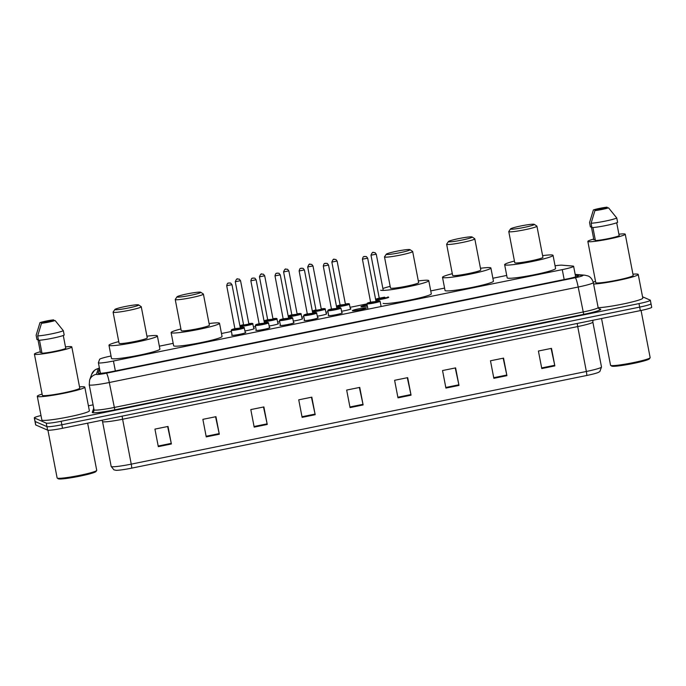 <?xml version="1.0" encoding="UTF-8"?>
<svg xmlns="http://www.w3.org/2000/svg" width="686" height="686" viewBox="0 0 686 686"><rect width="100%" height="100%" fill="white"/><g stroke="black" fill="none" stroke-linecap="round" stroke-linejoin="round"><path stroke-width="1.03" d="M253.854 328.414A7.169 0.609 169.1 0 1 254.266 328.474A7.169 0.609 169.1 0 1 254.335 328.543A7.169 0.609 169.1 0 1 244.996 330.926M277.993 323.5A7.169 0.609 169.1 0 1 278.405 323.56A7.169 0.609 169.1 0 1 278.473 323.62A7.169 0.609 169.1 0 1 269.135 326.004M302.14 318.587A7.169 0.609 169.1 0 1 302.552 318.647A7.169 0.609 169.1 0 1 302.62 318.707A7.169 0.609 169.1 0 1 293.282 321.091M326.279 313.665A7.169 0.609 169.1 0 1 326.69 313.725A7.169 0.609 169.1 0 1 326.759 313.794A7.169 0.609 169.1 0 1 317.421 316.177M350.417 308.751A7.169 0.609 169.1 0 1 350.829 308.811A7.169 0.609 169.1 0 1 350.898 308.88A7.169 0.609 169.1 0 1 341.559 311.264M367.336 306.067A7.169 0.609 169.1 0 1 361.033 306.736A7.169 0.609 169.1 0 1 360.965 306.676A7.169 0.609 169.1 0 1 367.104 304.867M269.426 327.479A7.169 0.609 169.1 0 1 269.838 327.539A7.169 0.609 169.1 0 1 269.907 327.608A7.169 0.609 169.1 0 1 263.415 329.477A7.169 0.609 169.1 0 1 255.887 330.378A7.169 0.609 169.1 0 1 255.818 330.318A7.169 0.609 169.1 0 1 256.221 330.026M293.565 322.566A7.169 0.609 169.1 0 1 293.977 322.626A7.169 0.609 169.1 0 1 294.045 322.686A7.169 0.609 169.1 0 1 287.554 324.564A7.169 0.609 169.1 0 1 280.034 325.464A7.169 0.609 169.1 0 1 279.965 325.404A7.169 0.609 169.1 0 1 280.36 325.104M317.704 317.652A7.169 0.609 169.1 0 1 318.115 317.712A7.169 0.609 169.1 0 1 318.184 317.772A7.169 0.609 169.1 0 1 311.693 319.65A7.169 0.609 169.1 0 1 304.172 320.551A7.169 0.609 169.1 0 1 304.104 320.482A7.169 0.609 169.1 0 1 304.507 320.19M341.851 312.73A7.169 0.609 169.1 0 1 342.263 312.79A7.169 0.609 169.1 0 1 342.331 312.859A7.169 0.609 169.1 0 1 335.84 314.728A7.169 0.609 169.1 0 1 328.311 315.637A7.169 0.609 169.1 0 1 328.242 315.569A7.169 0.609 169.1 0 1 328.645 315.277M245.279 332.393A7.169 0.609 169.1 0 1 245.691 332.461A7.169 0.609 169.1 0 1 245.76 332.521A7.169 0.609 169.1 0 1 239.268 334.391A7.169 0.609 169.1 0 1 231.748 335.3A7.169 0.609 169.1 0 1 231.679 335.231A7.169 0.609 169.1 0 1 232.082 334.94M352.458 310.715A7.169 0.609 169.1 0 1 352.39 310.655A7.169 0.609 169.1 0 1 358.872 308.786A7.169 0.609 169.1 0 1 366.401 307.877A7.169 0.609 169.1 0 1 366.47 307.945A7.169 0.609 169.1 0 1 359.979 309.815A7.169 0.609 169.1 0 1 352.458 310.715M111.046 356.008L110.969 356.025A13.446 1.149 -10.9 0 0 99.624 359.31L98.398 362.705A13.446 1.149 -10.9 0 0 98.398 362.765A13.446 1.149 -10.9 0 0 98.518 362.885A13.446 1.149 -10.9 0 0 113.439 361.025L562.263 269.632A13.446 1.149 -10.9 0 0 573.616 266.288A13.446 1.149 -10.9 0 0 572.973 266.074L561.903 265.173A13.446 1.149 -10.9 0 0 555.06 265.791M506.722 275.438L492.882 278.25M444.579 288.086L430.739 290.907M366.916 303.907L350.143 307.319M327.985 311.83L326.004 312.233M303.838 316.752L301.866 317.155M279.699 321.665L277.719 322.068M255.561 326.579L253.58 326.982M231.414 331.492L221.492 333.516M173.181 343.352L159.349 346.173M99.59 368.965A13.446 1.149 -10.9 0 0 99.504 369.077L98.072 373.073A13.446 1.149 -10.9 0 0 98.064 373.133A13.446 1.149 -10.9 0 0 98.192 373.253A13.446 1.149 -10.9 0 0 113.113 371.392L567.176 278.936A13.446 1.149 -10.9 0 0 578.53 275.592A13.446 1.149 -10.9 0 0 577.878 275.369L575.331 275.163M642.542 296.789L650.225 300.134A13.446 1.149 169.1 0 1 650.345 300.254A13.446 1.149 169.1 0 1 638.992 303.598L61.174 421.264A13.446 1.149 169.1 0 1 46.254 423.116L34.429 417.971A13.446 1.149 169.1 0 1 34.3 417.851A13.446 1.149 169.1 0 1 40.997 415.536M88.408 405.795L93.09 404.843M650.894 303.641A13.446 1.149 169.1 0 1 651.023 303.761L651.7 307.268A13.446 1.149 169.1 0 1 640.347 310.612L62.52 428.278A13.446 1.149 169.1 0 1 47.6 430.131L35.775 424.986L35.106 421.478A13.446 1.149 169.1 0 1 34.977 421.358A13.446 1.149 169.1 0 0 35.106 421.478L46.922 426.623L35.106 421.478L34.429 417.971M62.52 428.278L61.843 424.771A13.446 1.149 169.1 0 1 46.922 426.623A13.446 1.149 169.1 0 0 61.843 424.771L639.669 307.105L61.843 424.771L61.174 421.264M651.023 303.761A13.446 1.149 169.1 0 1 639.669 307.105A13.446 1.149 169.1 0 0 651.023 303.761L650.345 300.254M99.899 373.356L100.182 372.584A13.446 1.149 169.1 0 1 100.267 372.472M551.107 348.437L554.734 365.286A3.584 0.437 78.5 0 1 554.854 365.895L551.484 348.359L538.407 351.026L541.786 368.562L554.854 365.895M503.172 358.195L506.8 375.045A3.584 0.437 78.5 0 1 506.92 375.662L503.55 358.118L490.473 360.785L493.851 378.32L506.92 375.662M455.238 367.953L458.865 384.803A3.584 0.437 78.5 0 1 458.985 385.421L455.615 367.885L442.539 370.543L445.917 388.079L458.985 385.421M407.304 377.72L410.931 394.57A3.584 0.437 78.5 0 1 411.051 395.179L407.681 377.643L394.604 380.301L397.983 397.846L411.051 395.179M167.633 426.521L171.26 443.37A3.584 0.437 78.5 0 1 171.38 443.979L168.01 426.443L154.933 429.11L158.312 446.646L171.38 443.979M215.567 416.762L219.194 433.612A3.584 0.437 78.5 0 1 219.314 434.221L215.944 416.685L202.867 419.343L206.246 436.888L219.314 434.221M263.501 407.004L267.128 423.845A3.584 0.437 78.5 0 1 267.248 424.463L263.878 406.927L250.802 409.585L254.18 427.121L267.248 424.463M311.435 397.237L315.063 414.087A3.584 0.437 78.5 0 1 315.183 414.704L311.813 397.16L298.736 399.827L302.114 417.362L315.183 414.704M359.37 387.479L362.997 404.328A3.584 0.437 78.5 0 1 363.117 404.937L359.747 387.401L346.67 390.068L350.049 407.604L363.117 404.937M586.727 375.482A4.485 0.549 -101.5 0 0 586.358 371.469A17.922 1.535 -10.9 0 0 601.502 367.001L599.873 371.478L598.578 372.309A14.698 1.252 169.1 0 1 586.727 375.482L131.618 468.152A14.698 1.252 169.1 0 1 115.874 470.296L113.919 469.833L111.183 466.454A17.922 1.535 -10.9 0 0 111.355 466.617A17.922 1.535 -10.9 0 0 131.249 464.139A4.485 0.549 78.5 0 1 131.618 468.152M35.775 424.986A13.446 1.149 169.1 0 1 35.655 424.866L34.3 417.851M87.645 423.159L96.726 470.33A20.168 1.724 169.1 0 1 96.683 470.493L95.971 471.531A19.268 1.646 169.1 0 1 77.767 476.573A19.268 1.646 169.1 0 1 58.361 478.837A19.268 1.646 169.1 0 1 58.267 478.794L57.23 478.091A20.168 1.724 169.1 0 1 57.127 477.962L47.934 430.216M96.683 470.493A20.168 1.724 169.1 0 1 77.629 475.767A20.168 1.724 169.1 0 1 57.315 478.142A20.168 1.724 169.1 0 1 57.23 478.091M79.516 386.87A24.199 2.067 169.1 0 1 84.584 386.93A24.199 2.067 169.1 0 1 84.815 387.144A24.199 2.067 169.1 0 1 62.915 393.464A24.199 2.067 169.1 0 1 37.524 396.517A24.199 2.067 169.1 0 1 37.293 396.294A24.199 2.067 169.1 0 1 42.112 394.073M84.815 387.144L89.377 410.82A24.199 2.067 169.1 0 1 67.477 417.139A24.199 2.067 169.1 0 1 42.086 420.192A24.199 2.067 169.1 0 1 41.855 419.969L37.293 396.294M65.479 346.902A19.045 1.629 169.1 0 1 71.636 346.739A19.045 1.629 169.1 0 1 71.816 346.91A19.045 1.629 169.1 0 1 54.58 351.884A19.045 1.629 169.1 0 1 34.6 354.285A19.045 1.629 169.1 0 1 34.42 354.113A19.045 1.629 169.1 0 1 40.303 351.755M71.816 346.91L79.756 388.122A19.045 1.629 169.1 0 1 62.52 393.095A19.045 1.629 169.1 0 1 42.532 395.496A19.045 1.629 169.1 0 1 42.352 395.325L34.42 354.113M41.82 352.321L40.465 352.595L37.927 339.441L36.975 339.639L36.135 335.248L39.977 322.626A8.961 0.763 169.1 0 1 53.577 319.856L39.977 322.626M53.577 319.856L54.314 320.688M39.496 340.247L42 353.264A13.446 1.149 169.1 0 0 54.966 351.318A13.446 1.149 169.1 0 0 65.77 348.428L63.275 335.471M55.12 320.525A8.961 0.763 169.1 0 1 41.512 323.295L55.12 320.525L63.344 330.695A14.337 1.226 169.1 0 1 51.707 333.833A14.337 1.226 169.1 0 1 37.67 335.926L38.519 340.307A14.337 1.226 169.1 0 0 52.556 338.215A14.337 1.226 169.1 0 0 64.192 335.077L63.344 330.695M41.512 323.295L37.67 335.926M138.521 304.867A12.099 1.038 169.1 0 1 138.581 304.901A12.099 1.038 169.1 0 1 128.196 308.04A12.099 1.038 169.1 0 1 114.991 309.66A12.099 1.038 169.1 0 1 114.905 309.463A12.099 1.038 169.1 0 1 126.335 306.299A12.099 1.038 169.1 0 1 138.521 304.867M141.127 306.616A14.337 1.226 169.1 0 1 141.187 306.651A14.337 1.226 169.1 0 1 141.265 306.745A14.337 1.226 169.1 0 1 128.282 310.492A14.337 1.226 169.1 0 1 113.233 312.302A14.337 1.226 169.1 0 1 113.096 312.173A14.337 1.226 169.1 0 1 113.13 312.061L114.905 309.463M113.096 312.173L119.09 343.3A14.337 1.226 -10.9 0 0 119.227 343.429A14.337 1.226 -10.9 0 0 134.276 341.619A14.337 1.226 -10.9 0 0 147.258 337.872L141.265 306.745M146.933 336.191A24.645 2.109 169.1 0 1 157.137 335.703A24.645 2.109 169.1 0 1 157.377 335.926A24.645 2.109 169.1 0 1 135.073 342.365A24.645 2.109 169.1 0 1 109.203 345.47A24.645 2.109 169.1 0 1 108.971 345.247A24.645 2.109 169.1 0 1 118.772 341.619M157.377 335.926L159.907 349.08A24.645 2.109 169.1 0 1 137.603 355.511A24.645 2.109 169.1 0 1 111.741 358.624A24.645 2.109 169.1 0 1 111.501 358.401L108.971 345.247M200.664 292.219A12.099 1.038 169.1 0 1 200.715 292.245A12.099 1.038 169.1 0 1 190.339 295.383A12.099 1.038 169.1 0 1 177.134 297.012A12.099 1.038 169.1 0 1 177.039 296.806A12.099 1.038 169.1 0 1 188.479 293.642A12.099 1.038 169.1 0 1 200.664 292.219M203.262 293.968A14.337 1.226 169.1 0 1 203.33 294.002A14.337 1.226 169.1 0 1 203.399 294.097A14.337 1.226 169.1 0 1 190.425 297.835A14.337 1.226 169.1 0 1 175.376 299.645A14.337 1.226 169.1 0 1 175.239 299.516A14.337 1.226 169.1 0 1 175.273 299.405L177.039 296.806M175.239 299.516L181.233 330.643A14.337 1.226 -10.9 0 0 181.37 330.772A14.337 1.226 -10.9 0 0 196.419 328.963A14.337 1.226 -10.9 0 0 209.393 325.224L203.399 294.097M209.067 323.543A24.645 2.109 169.1 0 1 219.28 323.055A24.645 2.109 169.1 0 1 219.52 323.269A24.645 2.109 169.1 0 1 197.208 329.709A24.645 2.109 169.1 0 1 171.346 332.813A24.645 2.109 169.1 0 1 171.114 332.59A24.645 2.109 169.1 0 1 180.907 328.963M219.52 323.269L222.05 336.423A24.645 2.109 169.1 0 1 199.746 342.863A24.645 2.109 169.1 0 1 173.875 345.967A24.645 2.109 169.1 0 1 173.644 345.744L171.114 332.59M409.919 249.61A12.099 1.038 169.1 0 1 409.971 249.635A12.099 1.038 169.1 0 1 399.586 252.774A12.099 1.038 169.1 0 1 386.39 254.403A12.099 1.038 169.1 0 1 386.295 254.197A12.099 1.038 169.1 0 1 397.734 251.033A12.099 1.038 169.1 0 1 409.919 249.61M412.518 251.359A14.337 1.226 169.1 0 1 412.586 251.393A14.337 1.226 169.1 0 1 412.655 251.488A14.337 1.226 169.1 0 1 399.681 255.226A14.337 1.226 169.1 0 1 384.632 257.036A14.337 1.226 169.1 0 1 384.494 256.907A14.337 1.226 169.1 0 1 384.529 256.796L386.295 254.197M384.494 256.907L390.488 288.034A14.337 1.226 -10.9 0 0 390.626 288.163A14.337 1.226 -10.9 0 0 405.675 286.354A14.337 1.226 -10.9 0 0 418.649 282.615L412.655 251.488M418.323 280.934A24.645 2.109 169.1 0 1 428.536 280.445A24.645 2.109 169.1 0 1 428.767 280.66A24.645 2.109 169.1 0 1 406.464 287.1A24.645 2.109 169.1 0 1 380.601 290.204M428.767 280.66L431.305 293.814A24.645 2.109 169.1 0 1 408.993 300.254A24.645 2.109 169.1 0 1 383.131 303.358M382.882 288.514A24.645 2.109 169.1 0 1 390.163 286.354M472.054 236.953A12.099 1.038 169.1 0 1 472.114 236.987A12.099 1.038 169.1 0 1 461.729 240.117A12.099 1.038 169.1 0 1 448.524 241.746A12.099 1.038 169.1 0 1 448.438 241.541A12.099 1.038 169.1 0 1 459.869 238.376A12.099 1.038 169.1 0 1 472.054 236.953M474.661 238.702A14.337 1.226 169.1 0 1 474.721 238.737A14.337 1.226 169.1 0 1 474.798 238.831A14.337 1.226 169.1 0 1 461.815 242.578A14.337 1.226 169.1 0 1 446.766 244.379A14.337 1.226 169.1 0 1 446.637 244.25A14.337 1.226 169.1 0 1 446.663 244.139L448.438 241.541M446.637 244.25L452.631 275.386A14.337 1.226 -10.9 0 0 452.76 275.506A14.337 1.226 -10.9 0 0 467.809 273.705A14.337 1.226 -10.9 0 0 480.792 269.958L474.798 238.831M480.466 268.277A24.645 2.109 169.1 0 1 490.679 267.789A24.645 2.109 169.1 0 1 490.91 268.012A24.645 2.109 169.1 0 1 468.607 274.443A24.645 2.109 169.1 0 1 442.744 277.547A24.645 2.109 169.1 0 1 442.504 277.333A24.645 2.109 169.1 0 1 452.306 273.697M490.91 268.012L493.44 281.166A24.645 2.109 169.1 0 1 471.136 287.597A24.645 2.109 169.1 0 1 445.274 290.701A24.645 2.109 169.1 0 1 445.043 290.487L442.504 277.333M534.197 224.305A12.099 1.038 169.1 0 1 534.257 224.331A12.099 1.038 169.1 0 1 523.872 227.469A12.099 1.038 169.1 0 1 510.667 229.09A12.099 1.038 169.1 0 1 510.581 228.892A12.099 1.038 169.1 0 1 522.012 225.728A12.099 1.038 169.1 0 1 534.197 224.305M536.795 226.046A14.337 1.226 169.1 0 1 536.864 226.08A14.337 1.226 169.1 0 1 536.932 226.174A14.337 1.226 169.1 0 1 523.958 229.921A14.337 1.226 169.1 0 1 508.909 231.731A14.337 1.226 169.1 0 1 508.772 231.602A14.337 1.226 169.1 0 1 508.806 231.491L510.581 228.892M508.772 231.602L514.766 262.729A14.337 1.226 -10.9 0 0 514.903 262.858A14.337 1.226 -10.9 0 0 529.952 261.049A14.337 1.226 -10.9 0 0 542.926 257.301L536.932 226.174M542.609 255.621A24.645 2.109 169.1 0 1 552.813 255.141A24.645 2.109 169.1 0 1 553.053 255.355A24.645 2.109 169.1 0 1 530.741 261.795A24.645 2.109 169.1 0 1 504.879 264.899A24.645 2.109 169.1 0 1 504.647 264.676A24.645 2.109 169.1 0 1 514.44 261.049M553.053 255.355L555.583 268.509A24.645 2.109 169.1 0 1 533.279 274.949A24.645 2.109 169.1 0 1 507.417 278.053A24.645 2.109 169.1 0 1 507.177 277.83L504.647 264.676M641.067 310.466L650.148 357.638A20.168 1.724 169.1 0 1 650.105 357.8L649.393 358.838A19.268 1.646 169.1 0 1 631.189 363.88A19.268 1.646 169.1 0 1 611.783 366.144A19.268 1.646 169.1 0 1 611.689 366.101L610.651 365.398A20.168 1.724 169.1 0 1 610.549 365.269L601.545 318.518M650.105 357.8A20.168 1.724 169.1 0 1 631.051 363.074A20.168 1.724 169.1 0 1 610.737 365.449A20.168 1.724 169.1 0 1 610.651 365.398M632.938 274.177A24.199 2.067 169.1 0 1 638.006 274.237A24.199 2.067 169.1 0 1 638.237 274.451A24.199 2.067 169.1 0 1 620.53 279.914A24.199 2.067 169.1 0 1 593.604 284.03M638.237 274.451L642.799 298.127A24.199 2.067 169.1 0 1 625.092 303.581A24.199 2.067 169.1 0 1 598.166 307.697M618.901 234.209A19.045 1.629 169.1 0 1 625.057 234.046A19.045 1.629 169.1 0 1 625.246 234.218A19.045 1.629 169.1 0 1 608.002 239.191A19.045 1.629 169.1 0 1 588.022 241.592A19.045 1.629 169.1 0 1 587.842 241.421A19.045 1.629 169.1 0 1 593.724 239.062M625.246 234.218L633.178 275.429A19.045 1.629 169.1 0 1 615.942 280.403A19.045 1.629 169.1 0 1 595.954 282.804A19.045 1.629 169.1 0 1 595.774 282.632L587.842 241.421M595.242 239.628L593.887 239.903L591.358 226.749L590.397 226.946L589.557 222.564L593.399 209.933A8.961 0.763 169.1 0 1 606.999 207.163L593.399 209.933M606.999 207.163L607.736 207.995M592.918 227.555L595.422 240.572A13.446 1.149 169.1 0 0 608.388 238.625A13.446 1.149 169.1 0 0 619.192 235.735L616.697 222.779M593.227 282.152A24.199 2.067 169.1 0 1 595.534 281.38M608.542 207.832A8.961 0.763 169.1 0 1 594.933 210.602L608.542 207.832L616.765 218.002A14.337 1.226 169.1 0 1 605.138 221.141A14.337 1.226 169.1 0 1 591.1 223.233L591.941 227.615A14.337 1.226 169.1 0 0 605.978 225.523A14.337 1.226 169.1 0 0 617.614 222.384L616.765 218.002M594.933 210.602L591.1 223.233M115.351 370.937L113.439 361.025M564.175 279.545L562.263 269.632M99.41 368.022A8.961 0.763 -10.9 0 0 98.424 368.545L96.349 374.316A8.961 0.763 -10.9 0 0 96.434 374.436A8.961 0.763 -10.9 0 0 106.381 373.201L575.262 277.719A8.961 0.763 -10.9 0 0 582.748 275.412A8.961 0.763 -10.9 0 0 582.397 275.343L575.254 274.769M582.397 275.343A8.961 8.532 94.6 0 1 584.806 275.18L588.013 275.961C587.988 275.944 591.684 276.981 593.321 282.563A17.922 1.535 169.1 0 1 578.178 287.031L109.297 382.505A17.922 1.535 169.1 0 1 89.403 384.983A17.922 1.535 169.1 0 1 89.231 384.82L94.042 409.808A17.922 1.535 -10.9 0 0 94.214 409.971A17.922 1.535 -10.9 0 0 114.108 407.493L582.997 312.019A17.922 1.535 -10.9 0 0 598.132 307.551L599.178 309.034M599.118 308.94L599.787 308.992A20.168 1.724 169.1 0 1 583.726 314.342L114.836 409.825L109.297 382.505A8.961 1.106 -101.5 0 0 106.381 373.201M114.836 409.825A20.168 1.724 169.1 0 1 92.464 412.603A20.168 1.724 169.1 0 1 92.276 412.337L93.742 408.247M46.254 423.116L47.6 430.131M638.992 303.598L640.347 310.612M575.262 277.719A8.961 1.106 -101.5 0 1 578.178 287.031L583.726 314.342M599.787 308.992A2.238 2.135 -85.4 0 1 599.341 309.043M94.042 409.808L93.965 410.905A2.238 2.23 19.8 0 1 92.276 412.337M98.424 368.545A8.961 8.918 -160.2 0 0 91.684 374.282L89.6 380.053L89.231 384.82M96.349 374.316A8.961 8.918 -160.2 0 0 89.6 380.053M100.182 372.584L99.504 369.077M578.006 276.029L577.878 275.369M577.295 323.458A4.485 0.549 -101.5 0 0 577.715 326.57L122.605 419.24A17.922 1.535 169.1 0 1 102.711 421.719A17.922 1.535 169.1 0 1 102.54 421.564L111.183 466.454M592.901 320.276L592.858 322.111A17.922 1.535 169.1 0 1 577.715 326.57L586.358 371.469L131.249 464.139L122.605 419.24A4.485 0.549 -101.5 0 1 122.185 416.128M362.997 404.328L349.929 406.987M315.063 414.087L301.994 416.745M267.128 423.845L254.06 426.512M219.194 433.612L206.126 436.27M171.26 443.37L158.192 446.029M410.931 394.57L397.863 397.228M458.865 384.803L445.797 387.47M506.8 375.045L493.731 377.703M554.734 365.286L541.666 367.945M244.327 327.719A6.723 0.575 169.1 0 1 244.396 327.779A6.723 0.575 169.1 0 1 238.308 329.537A6.723 0.575 169.1 0 1 231.259 330.386A6.723 0.575 169.1 0 1 231.191 330.326L231.757 329.589L234.972 328.645A6.277 0.532 -10.9 0 0 231.611 329.855A6.277 0.532 -10.9 0 0 238.574 328.988A6.277 0.532 -10.9 0 0 243.804 327.376A6.277 0.532 -10.9 0 0 240.254 327.634L240.237 327.642M234.998 328.654L240.76 327.994L234.655 329.237M231.962 284.681L226.723 285.685M229.364 282.932L228.489 283.112L229.364 282.932M255.398 325.473A6.723 0.575 169.1 0 1 255.329 325.413L255.904 324.675L259.119 323.732A6.277 0.532 -10.9 0 0 255.749 324.941A6.277 0.532 -10.9 0 0 262.712 324.075A6.277 0.532 -10.9 0 0 267.952 322.454A6.277 0.532 -10.9 0 0 264.402 322.72L267.917 322.411L268.535 322.866A6.723 0.575 169.1 0 1 262.446 324.624A6.723 0.575 169.1 0 1 255.398 325.473M256.11 279.768L250.853 280.806L259.128 323.766L264.899 323.08L258.802 324.324M250.853 280.806L250.87 280.771C251.873 276.75 252.559 278.825 252.808 278.113L254.823 278.156L256.135 279.785L264.376 322.729M253.503 278.019L252.637 278.19L253.503 278.019M268.466 322.806A6.723 0.575 169.1 0 1 268.535 322.866L269.504 327.899M279.536 320.551A6.723 0.575 169.1 0 1 279.476 320.491L280.042 319.762L283.258 318.819A6.277 0.532 -10.9 0 0 279.888 320.028A6.277 0.532 -10.9 0 0 286.851 319.161A6.277 0.532 -10.9 0 0 292.09 317.541A6.277 0.532 -10.9 0 0 288.54 317.798L292.065 317.498L292.673 317.952A6.723 0.575 169.1 0 1 286.594 319.71A6.723 0.575 169.1 0 1 279.536 320.551M283.284 318.819L289.038 318.167L282.941 319.402M280.248 274.846L288.523 317.815M283.232 319.196L274.992 275.892C276.012 271.827 276.698 273.903 276.955 273.191L278.962 273.234L280.274 274.872L275.009 275.858M277.65 273.097L276.775 273.277L277.65 273.097M292.613 317.892A6.723 0.575 169.1 0 1 292.673 317.952L293.642 322.986M316.752 312.979A6.723 0.575 169.1 0 1 316.821 313.039A6.723 0.575 169.1 0 1 310.732 314.788A6.723 0.575 169.1 0 1 303.684 315.637A6.723 0.575 169.1 0 1 303.615 315.577L304.181 314.848L307.397 313.896A6.277 0.532 -10.9 0 0 304.035 315.114A6.277 0.532 -10.9 0 0 310.998 314.248A6.277 0.532 -10.9 0 0 316.229 312.627A6.277 0.532 -10.9 0 0 312.679 312.885L312.662 312.902M307.422 313.905L313.185 313.245L307.079 314.488M304.387 269.932L299.147 270.944M301.789 268.183L300.914 268.363L301.789 268.183M327.822 310.724A6.723 0.575 169.1 0 1 327.754 310.664L328.328 309.926L331.544 308.983A6.277 0.532 -10.9 0 0 328.174 310.192A6.277 0.532 -10.9 0 0 335.137 309.326A6.277 0.532 -10.9 0 0 340.376 307.714A6.277 0.532 -10.9 0 0 336.826 307.971L340.342 307.662L340.959 308.117A6.723 0.575 169.1 0 1 334.871 309.875A6.723 0.575 169.1 0 1 327.822 310.724M331.561 308.992L337.323 308.331L331.227 309.575M328.534 265.019L336.8 307.98M323.303 266.082L323.295 266.022C324.298 262.001 324.984 264.076 325.233 263.364L327.248 263.407L328.551 265.036L323.303 266.082M325.927 263.27L325.061 263.441L325.927 263.27M340.891 308.057A6.723 0.575 169.1 0 1 340.959 308.117L341.928 313.15M366.967 303.872A6.723 0.575 169.1 0 1 366.899 303.812L367.464 303.083L370.689 302.132A6.277 0.532 -10.9 0 0 367.319 303.349A6.277 0.532 -10.9 0 0 374.282 302.483A6.277 0.532 -10.9 0 0 379.521 300.862A6.277 0.532 -10.9 0 0 375.962 301.12L379.487 300.82L380.104 301.274A6.723 0.575 169.1 0 1 374.016 303.023A6.723 0.575 169.1 0 1 366.967 303.872M370.706 302.14L376.468 301.48L370.363 302.723M367.67 258.168L375.945 301.137M370.663 302.517L362.422 259.205C363.443 255.149 364.129 257.224 364.377 256.513L366.393 256.555L367.696 258.193L362.431 259.179M365.072 256.418L364.197 256.598L365.072 256.418M380.035 301.214A6.723 0.575 169.1 0 1 380.104 301.274L381.116 306.522M252.902 323.741A6.723 0.575 169.1 0 1 252.963 323.801A6.723 0.575 169.1 0 1 247.354 325.464A6.723 0.575 169.1 0 1 240.031 326.45M239.92 325.876L243.547 324.667A6.277 0.532 -10.9 0 0 240.177 325.876A6.277 0.532 -10.9 0 0 247.14 325.01A6.277 0.532 -10.9 0 0 252.379 323.389A6.277 0.532 -10.9 0 0 248.829 323.655L252.645 323.423L253.931 328.834M243.521 325.053L249.335 324.015L243.23 325.258M240.537 280.694L235.298 281.706M237.064 279.125L237.939 278.953L237.064 279.125M243.556 324.701L235.281 281.74C237.253 276.921 237.519 279.596 239.251 279.091L240.563 280.72L248.812 323.663M277.041 318.827A6.723 0.575 169.1 0 1 277.11 318.887A6.723 0.575 169.1 0 1 271.493 320.551A6.723 0.575 169.1 0 1 264.17 321.528M267.669 320.13L267.712 319.753A6.277 0.532 -10.9 0 0 264.324 320.962A6.277 0.532 -10.9 0 0 271.287 320.096A6.277 0.532 -10.9 0 0 276.527 318.476A6.277 0.532 -10.9 0 0 272.968 318.733L276.784 318.501L278.079 323.921M264.676 275.781L259.454 276.844L267.694 319.787L273.474 319.101L267.369 320.336M261.203 274.211L262.078 274.031L261.203 274.211M259.437 276.792L259.428 276.827C261.392 272.008 261.666 274.683 263.398 274.168L264.702 275.806L272.951 318.75M301.188 313.914A6.723 0.575 169.1 0 1 301.248 313.974A6.723 0.575 169.1 0 1 295.632 315.629A6.723 0.575 169.1 0 1 288.309 316.615M291.807 315.217L291.85 314.84A6.277 0.532 -10.9 0 0 288.463 316.049A6.277 0.532 -10.9 0 0 295.426 315.183A6.277 0.532 -10.9 0 0 300.665 313.562A6.277 0.532 -10.9 0 0 297.115 313.819L300.931 313.588L302.217 318.999M288.823 270.867L283.592 271.93L291.842 314.874L297.613 314.179L291.516 315.423M285.35 269.298L286.216 269.118L285.35 269.298M283.584 271.879L283.567 271.905C285.53 267.086 285.805 269.761 287.537 269.255L288.849 270.893L297.098 313.836M325.327 308.992A6.723 0.575 169.1 0 1 325.387 309.052A6.723 0.575 169.1 0 1 319.779 310.715A6.723 0.575 169.1 0 1 312.456 311.701M312.344 311.127L315.972 309.918A6.277 0.532 -10.9 0 0 312.602 311.127A6.277 0.532 -10.9 0 0 319.565 310.261A6.277 0.532 -10.9 0 0 324.804 308.649A6.277 0.532 -10.9 0 0 321.254 308.906L325.07 308.674L326.356 314.085M315.946 310.304L321.76 309.266L315.654 310.509M312.962 265.954L307.722 266.957M309.489 264.376L310.364 264.204L309.489 264.376M315.98 309.961L307.705 266.991C309.678 262.172 309.943 264.847 311.676 264.342L312.988 265.971L321.237 308.914M349.466 304.078A6.723 0.575 169.1 0 1 349.534 304.138A6.723 0.575 169.1 0 1 343.918 305.802A6.723 0.575 169.1 0 1 336.594 306.788M340.093 305.381L340.136 305.013A6.277 0.532 -10.9 0 0 336.749 306.213A6.277 0.532 -10.9 0 0 343.712 305.347A6.277 0.532 -10.9 0 0 348.951 303.726A6.277 0.532 -10.9 0 0 345.392 303.984L349.208 303.761L350.503 309.172M337.1 261.032L331.853 262.078L340.119 305.038L345.898 304.352L339.793 305.596M333.628 259.462L334.502 259.282L333.628 259.462M331.861 262.043L331.853 262.078C333.816 257.259 334.091 259.934 335.823 259.428L337.126 261.057L345.375 304.001M388.679 297.287A6.723 0.575 169.1 0 1 383.062 298.95A6.723 0.575 169.1 0 1 375.739 299.936M379.229 298.539L379.281 298.161A6.277 0.532 -10.9 0 0 375.894 299.362A6.277 0.532 -10.9 0 0 382.857 298.496A6.277 0.532 -10.9 0 0 388.087 296.884M376.245 254.189L371.006 255.192M372.772 252.611L373.647 252.439L372.772 252.611M383.242 290.41L376.271 254.206L374.959 252.577C373.227 253.083 372.961 250.407 370.989 255.226L379.264 298.196L384.546 297.175M385.043 297.501L378.938 298.744M100.43 373.33L98.398 362.765M575.657 276.887L573.616 266.288M593.321 282.563L598.132 307.551M584.806 275.18L575.185 274.4M99.384 367.919L94.642 370.174L91.684 374.282M601.502 367.001L592.858 322.111M102.043 420.226L102.54 421.564M138.581 304.901L141.187 306.651M200.715 292.245L203.33 294.002M409.971 249.635L412.586 251.393M472.114 236.987L474.721 238.737M534.257 224.331L536.864 226.08M234.955 329.031L226.706 285.719C227.726 281.663 228.412 283.738 228.67 283.026L230.676 283.069L231.988 284.707L240.263 327.668L244.07 327.402L245.365 332.813M231.191 330.326L232.16 335.36M255.329 325.413L256.298 330.438M279.476 320.491L280.445 325.524M307.371 314.282L299.13 270.97C300.151 266.914 300.837 268.989 301.094 268.277L303.101 268.32L304.413 269.958L312.687 312.919L316.495 312.653L317.79 318.064M303.615 315.577L304.584 320.611M323.278 266.057L331.518 309.369M327.754 310.664L328.723 315.697M366.899 303.812L367.936 309.206M267.694 319.753L264.059 320.954M291.833 314.831L288.197 316.04M340.119 305.004L336.483 306.213M379.255 298.153L375.628 299.362"/></g></svg>

